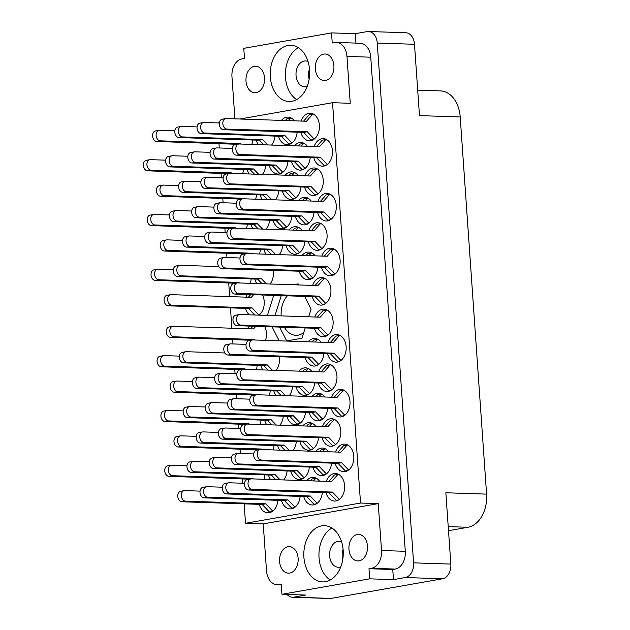 <?xml version="1.0" encoding="UTF-8"?>
<svg xmlns="http://www.w3.org/2000/svg" width="630" height="630" viewBox="0 0 630 630"><rect width="100%" height="100%" fill="white"/><g stroke="black" fill="none" stroke-linecap="round" stroke-linejoin="round"><path stroke-width="0.94" d="M291.895 101.304A28.137 19.727 -88.1 0 0 309.669 71.978A28.137 19.727 -88.1 0 0 290.879 45.258A28.137 19.727 -88.1 0 0 287.989 45.462A28.137 19.727 -88.1 0 0 270.215 74.789A28.137 19.727 -88.1 0 0 289.005 101.509A28.137 19.727 -88.1 0 0 291.895 101.304M325.489 581.71A28.137 19.727 -88.1 0 0 343.263 552.384A28.137 19.727 -88.1 0 0 324.474 525.664A28.137 19.727 -88.1 0 0 321.584 525.869A28.137 19.727 -88.1 0 0 303.81 555.195A28.137 19.727 -88.1 0 0 322.599 581.915A28.137 19.727 -88.1 0 0 325.489 581.71M359.139 560.85A13.277 9.3 -88.1 0 0 367.518 547.021A13.277 9.3 -88.1 0 0 358.659 534.421A13.277 9.3 -88.1 0 0 357.297 534.516A13.277 9.3 -88.1 0 0 348.91 548.344A13.277 9.3 -88.1 0 0 357.777 560.952A13.277 9.3 -88.1 0 0 359.139 560.85M289.776 573.072A13.277 9.3 -88.1 0 0 298.155 559.235A13.277 9.3 -88.1 0 0 289.296 546.635A13.277 9.3 -88.1 0 0 287.934 546.73A13.277 9.3 -88.1 0 0 279.547 560.558A13.277 9.3 -88.1 0 0 288.414 573.166A13.277 9.3 -88.1 0 0 289.776 573.072M323.702 54.109A13.277 9.3 91.9 0 1 325.064 54.007A13.277 9.3 91.9 0 1 333.932 66.615A13.277 9.3 91.9 0 1 325.545 80.443A13.277 9.3 91.9 0 1 324.182 80.538A13.277 9.3 91.9 0 1 315.315 67.938A13.277 9.3 91.9 0 1 323.702 54.109M308.038 61.543A12.954 9.08 -88.1 0 0 305.511 60.937A12.954 9.08 -88.1 0 0 304.18 61.031A12.954 9.08 -88.1 0 0 295.998 74.537A12.954 9.08 -88.1 0 0 304.652 86.838A12.954 9.08 -88.1 0 0 305.983 86.743A12.954 9.08 -88.1 0 0 307.212 86.404M254.339 66.323A13.277 9.3 91.9 0 1 255.701 66.221A13.277 9.3 91.9 0 1 264.568 78.829A13.277 9.3 91.9 0 1 256.182 92.657A13.277 9.3 91.9 0 1 254.819 92.76A13.277 9.3 91.9 0 1 245.952 80.152A13.277 9.3 91.9 0 1 254.339 66.323M300.754 132.3A13.805 9.678 -88.1 0 0 309.314 140.766A13.805 9.678 -88.1 0 0 310.732 140.663A13.805 9.678 -88.1 0 0 319.449 126.284A13.805 9.678 -88.1 0 0 310.236 113.172A13.805 9.678 -88.1 0 0 308.818 113.274A13.805 9.678 -88.1 0 0 301.132 121.054M313.787 157.728A13.805 9.678 -88.1 0 0 322.347 166.202A13.805 9.678 -88.1 0 0 323.765 166.099A13.805 9.678 -88.1 0 0 332.482 151.712A13.805 9.678 -88.1 0 0 323.269 138.608A13.805 9.678 -88.1 0 0 321.851 138.71A13.805 9.678 -88.1 0 0 314.165 146.491M304.589 187.078A13.805 9.678 -88.1 0 0 313.149 195.552A13.805 9.678 -88.1 0 0 314.567 195.45A13.805 9.678 -88.1 0 0 323.284 181.062A13.805 9.678 -88.1 0 0 314.063 167.958A13.805 9.678 -88.1 0 0 312.645 168.06A13.805 9.678 -88.1 0 0 304.959 175.841M308.416 241.865A13.805 9.678 -88.1 0 0 316.977 250.331A13.805 9.678 -88.1 0 0 318.394 250.236A13.805 9.678 -88.1 0 0 327.112 235.848A13.805 9.678 -88.1 0 0 317.898 222.744A13.805 9.678 -88.1 0 0 316.481 222.839A13.805 9.678 -88.1 0 0 308.794 230.619M312.252 296.651A13.805 9.678 -88.1 0 0 320.804 305.117A13.805 9.678 -88.1 0 0 322.229 305.014A13.805 9.678 -88.1 0 0 330.947 290.635A13.805 9.678 -88.1 0 0 321.725 277.523A13.805 9.678 -88.1 0 0 320.308 277.625A13.805 9.678 -88.1 0 0 312.622 285.406M278.523 136.214A13.805 9.678 -88.1 0 0 287.083 144.679A13.805 9.678 -88.1 0 0 288.501 144.585A13.805 9.678 -88.1 0 0 297.155 132.174M294.344 120.826A13.805 9.678 -88.1 0 0 288.005 117.085A13.805 9.678 -88.1 0 0 286.587 117.188A13.805 9.678 -88.1 0 0 281.429 120.401M282.358 191A13.805 9.678 -88.1 0 0 290.918 199.466A13.805 9.678 -88.1 0 0 292.336 199.363A13.805 9.678 -88.1 0 0 300.99 186.96M298.171 175.612A13.805 9.678 -88.1 0 0 291.832 171.872A13.805 9.678 -88.1 0 0 290.414 171.974A13.805 9.678 -88.1 0 0 285.264 175.179M286.185 245.779A13.805 9.678 -88.1 0 0 294.745 254.252A13.805 9.678 -88.1 0 0 296.163 254.15A13.805 9.678 -88.1 0 0 304.818 241.747M302.006 230.399A13.805 9.678 -88.1 0 0 295.667 226.658A13.805 9.678 -88.1 0 0 294.249 226.761A13.805 9.678 -88.1 0 0 289.091 229.966M271.601 145.073A13.805 9.678 -88.1 0 0 274.924 136.096M275.436 199.852A13.805 9.678 -88.1 0 0 278.759 190.874M279.263 254.638A13.805 9.678 -88.1 0 0 282.586 245.661M251.803 144.412A13.805 9.678 -88.1 0 0 252.693 140.01M255.63 199.19A13.805 9.678 -88.1 0 0 256.528 194.788M259.458 253.977A13.805 9.678 -88.1 0 0 260.355 249.575M253.614 294.69L251.291 297.329L171.053 294.651A5.308 3.748 80 0 0 170.502 294.69A5.308 3.748 80 0 0 167.674 300.187A5.308 3.748 80 0 0 171.785 305.188L252.024 307.865L259.048 315.15A13.805 9.678 -88.1 0 0 262.56 294.99M317.622 212.515A13.805 9.678 -88.1 0 0 326.175 220.988A13.805 9.678 -88.1 0 0 327.592 220.886A13.805 9.678 -88.1 0 0 336.318 206.498A13.805 9.678 -88.1 0 0 327.096 193.394A13.805 9.678 -88.1 0 0 325.678 193.489A13.805 9.678 -88.1 0 0 317.993 201.269M321.45 267.301A13.805 9.678 -88.1 0 0 330.01 275.767A13.805 9.678 -88.1 0 0 331.427 275.664A13.805 9.678 -88.1 0 0 340.145 261.285A13.805 9.678 -88.1 0 0 330.931 248.173A13.805 9.678 -88.1 0 0 329.514 248.275A13.805 9.678 -88.1 0 0 321.828 256.056M291.556 161.65A13.805 9.678 -88.1 0 0 300.116 170.116A13.805 9.678 -88.1 0 0 301.534 170.013A13.805 9.678 -88.1 0 0 310.188 157.61M307.369 146.262A13.805 9.678 -88.1 0 0 301.038 142.522A13.805 9.678 -88.1 0 0 299.62 142.624A13.805 9.678 -88.1 0 0 294.462 145.829M295.383 216.429A13.805 9.678 -88.1 0 0 303.943 224.902A13.805 9.678 -88.1 0 0 305.361 224.8A13.805 9.678 -88.1 0 0 314.016 212.397M311.204 201.049A13.805 9.678 -88.1 0 0 304.865 197.308A13.805 9.678 -88.1 0 0 303.447 197.411A13.805 9.678 -88.1 0 0 298.289 200.616M299.218 271.215A13.805 9.678 -88.1 0 0 307.779 279.681A13.805 9.678 -88.1 0 0 309.196 279.586A13.805 9.678 -88.1 0 0 317.851 267.175M315.031 255.827A13.805 9.678 -88.1 0 0 308.7 252.087A13.805 9.678 -88.1 0 0 307.282 252.189A13.805 9.678 -88.1 0 0 302.124 255.402M269.325 165.564A13.805 9.678 -88.1 0 0 277.885 174.03A13.805 9.678 -88.1 0 0 279.303 173.927A13.805 9.678 -88.1 0 0 287.957 161.524M273.152 220.343A13.805 9.678 -88.1 0 0 281.712 228.816A13.805 9.678 -88.1 0 0 283.13 228.714A13.805 9.678 -88.1 0 0 291.784 216.31M262.403 174.415A13.805 9.678 -88.1 0 0 265.726 165.446M266.23 229.202A13.805 9.678 -88.1 0 0 269.553 220.224M270.065 283.988A13.805 9.678 -88.1 0 0 273.215 270.349M256.3 369.716A13.805 9.678 -88.1 0 0 257.197 365.313M260.135 424.502A13.805 9.678 -88.1 0 0 261.025 420.1M263.962 479.28A13.805 9.678 -88.1 0 0 264.86 474.878M276.105 370.377A13.805 9.678 -88.1 0 0 279.255 356.738M279.933 425.155A13.805 9.678 -88.1 0 0 283.256 416.178M283.768 479.942A13.805 9.678 -88.1 0 0 287.091 470.964M286.855 416.304A13.805 9.678 -88.1 0 0 295.415 424.77A13.805 9.678 -88.1 0 0 296.832 424.667A13.805 9.678 -88.1 0 0 305.487 412.264M290.69 471.083A13.805 9.678 -88.1 0 0 299.25 479.556A13.805 9.678 -88.1 0 0 300.668 479.454A13.805 9.678 -88.1 0 0 309.322 467.05M305.259 357.604A13.805 9.678 -88.1 0 0 313.819 366.069A13.805 9.678 -88.1 0 0 315.236 365.975A13.805 9.678 -88.1 0 0 323.891 353.572M321.072 342.216A13.805 9.678 -88.1 0 0 314.74 338.475A13.805 9.678 -88.1 0 0 313.323 338.578A13.805 9.678 -88.1 0 0 308.164 341.791M309.086 412.39A13.805 9.678 -88.1 0 0 317.646 420.856A13.805 9.678 -88.1 0 0 319.064 420.753A13.805 9.678 -88.1 0 0 327.726 408.35M324.907 397.002A13.805 9.678 -88.1 0 0 318.567 393.262A13.805 9.678 -88.1 0 0 317.15 393.364A13.805 9.678 -88.1 0 0 311.992 396.569M312.921 467.169A13.805 9.678 -88.1 0 0 321.481 475.642A13.805 9.678 -88.1 0 0 322.899 475.54A13.805 9.678 -88.1 0 0 331.553 463.137M328.734 451.789A13.805 9.678 -88.1 0 0 322.402 448.048A13.805 9.678 -88.1 0 0 320.985 448.151A13.805 9.678 -88.1 0 0 315.827 451.356M327.49 353.69A13.805 9.678 -88.1 0 0 336.05 362.155A13.805 9.678 -88.1 0 0 337.467 362.053A13.805 9.678 -88.1 0 0 346.185 347.673A13.805 9.678 -88.1 0 0 336.971 334.561A13.805 9.678 -88.1 0 0 335.554 334.664A13.805 9.678 -88.1 0 0 327.868 342.444M331.325 408.468A13.805 9.678 -88.1 0 0 339.877 416.942A13.805 9.678 -88.1 0 0 341.295 416.84A13.805 9.678 -88.1 0 0 350.02 402.452A13.805 9.678 -88.1 0 0 340.798 389.348A13.805 9.678 -88.1 0 0 339.381 389.45A13.805 9.678 -88.1 0 0 331.695 397.231M265.506 340.365A13.805 9.678 -88.1 0 0 264.765 326.6M269.333 395.152A13.805 9.678 -88.1 0 0 270.231 390.75M273.168 449.93A13.805 9.678 -88.1 0 0 274.058 445.528M259.253 504.347A13.805 9.678 -88.1 0 0 267.813 512.82A13.805 9.678 -88.1 0 0 269.231 512.718A13.805 9.678 -88.1 0 0 277.893 500.315M289.139 395.813A13.805 9.678 -88.1 0 0 292.462 386.836M292.966 450.592A13.805 9.678 -88.1 0 0 296.289 441.614M281.492 500.433A13.805 9.678 -88.1 0 0 290.044 508.906A13.805 9.678 -88.1 0 0 291.462 508.804A13.805 9.678 -88.1 0 0 300.124 496.401M296.061 386.954A13.805 9.678 -88.1 0 0 304.621 395.419A13.805 9.678 -88.1 0 0 306.038 395.325A13.805 9.678 -88.1 0 0 314.693 382.914M311.874 371.566A13.805 9.678 -88.1 0 0 305.534 367.825A13.805 9.678 -88.1 0 0 304.117 367.928A13.805 9.678 -88.1 0 0 298.966 371.141M299.888 441.732A13.805 9.678 -88.1 0 0 308.448 450.206A13.805 9.678 -88.1 0 0 309.865 450.103A13.805 9.678 -88.1 0 0 318.52 437.7M315.709 426.352A13.805 9.678 -88.1 0 0 309.369 422.612A13.805 9.678 -88.1 0 0 307.952 422.714A13.805 9.678 -88.1 0 0 302.794 425.919M303.723 496.519A13.805 9.678 -88.1 0 0 312.275 504.992A13.805 9.678 -88.1 0 0 313.693 504.89A13.805 9.678 -88.1 0 0 322.355 492.487M319.536 481.131A13.805 9.678 -88.1 0 0 313.197 477.398A13.805 9.678 -88.1 0 0 311.779 477.493A13.805 9.678 -88.1 0 0 306.629 480.706M314.457 328.254A13.805 9.678 -88.1 0 0 323.017 336.727A13.805 9.678 -88.1 0 0 324.434 336.625A13.805 9.678 -88.1 0 0 333.152 322.237A13.805 9.678 -88.1 0 0 323.938 309.133A13.805 9.678 -88.1 0 0 322.521 309.228A13.805 9.678 -88.1 0 0 314.835 317.008M318.292 383.04A13.805 9.678 -88.1 0 0 326.852 391.506A13.805 9.678 -88.1 0 0 328.269 391.403A13.805 9.678 -88.1 0 0 336.987 377.023A13.805 9.678 -88.1 0 0 327.765 363.912A13.805 9.678 -88.1 0 0 326.348 364.014A13.805 9.678 -88.1 0 0 318.662 371.794M322.119 437.819A13.805 9.678 -88.1 0 0 330.679 446.292A13.805 9.678 -88.1 0 0 332.097 446.19A13.805 9.678 -88.1 0 0 340.814 431.802A13.805 9.678 -88.1 0 0 331.6 418.698A13.805 9.678 -88.1 0 0 330.183 418.8A13.805 9.678 -88.1 0 0 322.497 426.581M242.597 173.762A13.805 9.678 -88.1 0 0 243.495 169.36M246.432 228.54A13.805 9.678 -88.1 0 0 247.322 224.138M250.26 283.327A13.805 9.678 -88.1 0 0 251.157 278.925M335.152 463.255A13.805 9.678 -88.1 0 0 343.712 471.728A13.805 9.678 -88.1 0 0 345.13 471.626A13.805 9.678 -88.1 0 0 353.847 457.238A13.805 9.678 -88.1 0 0 344.634 444.134A13.805 9.678 -88.1 0 0 343.216 444.229A13.805 9.678 -88.1 0 0 335.53 452.009M325.954 492.605A13.805 9.678 -88.1 0 0 334.514 501.07A13.805 9.678 -88.1 0 0 335.932 500.976A13.805 9.678 -88.1 0 0 344.649 486.588A13.805 9.678 -88.1 0 0 335.428 473.476A13.805 9.678 -88.1 0 0 334.01 473.579A13.805 9.678 -88.1 0 0 326.324 481.359M284.382 327.253A22.089 15.482 -88.1 0 0 295.856 335.325A22.089 15.482 -88.1 0 0 298.124 335.16A22.089 15.482 -88.1 0 0 303.731 332.593M340.806 566.811A12.954 9.08 91.9 0 1 339.57 567.15A12.954 9.08 91.9 0 1 338.239 567.244A12.954 9.08 91.9 0 1 329.592 554.943A12.954 9.08 91.9 0 1 337.774 541.446A12.954 9.08 91.9 0 1 339.105 541.351A12.954 9.08 91.9 0 1 341.633 541.95M343.082 549.289A12.954 9.08 -88.1 0 0 342.744 559.59M287.382 295.816A22.089 15.482 -88.1 0 0 281.177 315.89M287.075 594.452A13.167 9.229 -88.1 0 0 292.517 597.256A13.167 9.229 -88.1 0 0 293.863 597.161L305.723 595.074L281.957 594.279L369.7 578.828L393.466 579.624L405.318 577.537A13.167 9.229 -88.1 0 0 413.595 562.85L377.252 43.045A13.167 9.229 -88.1 0 0 368.495 31.5A13.167 9.229 -88.1 0 0 367.148 31.594L355.288 33.681L331.522 32.894L243.779 48.345L244.487 58.456L241.967 58.905A15.931 11.167 -88.1 0 0 231.958 76.663L234.903 118.849M417.698 90.145L440.449 90.901A29.736 20.837 91.9 0 1 460.207 116.967L486.58 494.125L445.851 492.77L450.844 564.094A13.167 9.229 91.9 0 1 442.567 578.773L331.112 598.405A13.167 9.229 91.9 0 1 329.758 598.5L292.517 597.256M368.495 31.5L405.744 32.744A13.167 9.229 91.9 0 1 414.493 44.281L419.478 115.605L460.207 116.967M486.58 494.125A29.736 20.837 91.9 0 1 467.893 527.278L448.505 530.696M239.896 119.015L332.538 102.698L360.525 503.039L378.244 503.63L263.23 523.884L266.506 570.764A15.931 11.167 -88.1 0 0 277.09 584.727A15.931 11.167 -88.1 0 0 278.728 584.609L281.248 584.167L281.957 594.279M393.466 579.624L392.758 569.512L368.991 568.717L369.7 578.828M378.244 503.63L381.52 550.51L405.287 551.305A15.931 11.167 91.9 0 1 395.278 569.063L392.758 569.512M368.991 568.717L371.511 568.276A15.931 11.167 -88.1 0 0 381.52 550.51M272.05 326.844L279.224 340.822M273.704 295.36L267.404 315.433M298.714 284.941L298.163 283.87L293.147 284.752M308.684 316.803L311.102 309.109L304.581 296.391M285.981 341.05L301.967 338.231L305.196 327.947M256.292 140.128A13.805 9.678 -88.1 0 0 258.347 144.632M260.127 194.914A13.805 9.678 -88.1 0 0 262.182 199.411M263.954 249.693A13.805 9.678 -88.1 0 0 266.01 254.197M234.061 144.042A13.805 9.678 -88.1 0 0 234.344 144.955M237.896 198.828A13.805 9.678 -88.1 0 0 238.171 199.734M241.723 253.607A13.805 9.678 -88.1 0 0 241.999 254.52M247.141 294.478A13.805 9.678 -88.1 0 0 245.928 297.147M245.55 308.393A13.805 9.678 -88.1 0 0 249.307 314.827M247.094 169.478A13.805 9.678 -88.1 0 0 249.149 173.974M250.921 224.264A13.805 9.678 -88.1 0 0 252.984 228.761M254.756 279.043A13.805 9.678 -88.1 0 0 256.812 283.547M238.565 369.345A13.805 9.678 -88.1 0 0 238.841 370.259M242.393 424.132A13.805 9.678 -88.1 0 0 242.676 425.045M246.228 478.918A13.805 9.678 -88.1 0 0 246.503 479.824M260.796 365.432A13.805 9.678 -88.1 0 0 262.852 369.936M264.624 420.218A13.805 9.678 -88.1 0 0 266.687 424.715M268.459 475.004A13.805 9.678 -88.1 0 0 270.514 479.501M249.354 326.08A13.805 9.678 -88.1 0 0 248.141 328.758M247.763 340.003A13.805 9.678 -88.1 0 0 248.047 340.909M251.598 394.782A13.805 9.678 -88.1 0 0 251.874 395.695M255.426 449.568A13.805 9.678 -88.1 0 0 255.701 450.474M273.829 390.868A13.805 9.678 -88.1 0 0 275.885 395.364M277.657 445.654A13.805 9.678 -88.1 0 0 279.712 450.151M224.863 173.392A13.805 9.678 -88.1 0 0 225.138 174.305M228.69 228.178A13.805 9.678 -88.1 0 0 228.973 229.084M232.525 282.957A13.805 9.678 -88.1 0 0 232.801 283.87M217.665 122.929L219.366 122.629M360.525 503.039L245.519 523.294L244.157 503.85M242.715 483.234L242.408 478.792M240.636 453.505L240.329 449.064M238.88 428.447L238.573 424.006M236.809 398.719L236.494 394.278M235.053 373.661L234.746 369.219M232.974 343.941L232.667 339.499M231.871 328.214L230.454 307.889M229.666 296.612L228.698 282.831M226.934 257.552L226.627 253.11M225.178 232.494L224.871 228.052M223.107 202.766L222.792 198.324M221.35 177.707L221.043 173.266M219.272 147.979L218.964 143.538M263.23 523.884L245.519 523.294M405.287 551.305L370.739 57.196L346.965 56.409A15.931 11.167 -88.1 0 0 336.381 42.446A15.931 11.167 -88.1 0 0 334.75 42.564L332.231 43.005L331.522 32.894M332.538 102.698L350.248 103.288L346.965 56.409M355.95 43.1L355.288 33.681M336.381 42.446L360.155 43.242A15.931 11.167 91.9 0 1 370.739 57.196M308.779 77.419L309.393 77.435M309.149 79.183A12.954 9.08 91.9 0 1 309.495 68.875M342.373 557.826L342.988 557.841M281.271 295.612L274.971 315.685M279.625 327.096L286.713 340.917M331.971 528.074A28.137 19.727 -88.1 0 0 318.961 553.636A28.137 19.727 -88.1 0 0 330.238 580.01M298.376 47.667A28.137 19.727 -88.1 0 0 285.366 73.23A28.137 19.727 -88.1 0 0 296.643 99.603M174.849 130.812L159.555 130.308A5.308 3.748 80 0 0 159.004 130.339A5.308 3.748 80 0 0 156.177 135.836A5.308 3.748 80 0 0 160.296 140.837L240.534 143.514L241.054 144.049M159.004 130.339L155.452 130.969A5.308 3.748 80 0 0 152.625 136.458A5.308 3.748 80 0 0 156.736 141.466L237.14 144.309M240.534 143.514L236.975 144.144M338.696 474.414L337.987 474.39L331.687 481.541L251.449 478.863A5.308 3.748 80 0 0 250.898 478.902A5.308 3.748 80 0 0 248.07 484.391A5.308 3.748 80 0 0 252.189 489.4L332.427 492.077L339.444 499.354M250.898 478.902L247.338 479.532A5.308 3.748 80 0 0 244.511 485.021A5.308 3.748 80 0 0 248.63 490.03L328.868 492.699L336.192 500.307L337.83 500.354M337.987 474.39L334.428 475.02L328.766 481.446M332.427 492.077L328.868 492.699M338.743 499.858L336.192 500.307M347.902 445.063L347.185 445.04L340.885 452.19L260.647 449.513A5.308 3.748 80 0 0 260.095 449.552A5.308 3.748 80 0 0 257.268 455.049A5.308 3.748 80 0 0 261.387 460.05L341.625 462.727L348.642 470.012M260.095 449.552L256.536 450.182A5.308 3.748 80 0 0 253.717 455.671A5.308 3.748 80 0 0 257.827 460.68L338.066 463.349L345.398 470.956L347.036 471.012M347.185 445.04L343.626 445.67L337.971 452.096M341.625 462.727L338.066 463.349M347.941 470.508L345.398 470.956M173.313 269.727L158.02 269.223A5.308 3.748 80 0 0 157.469 269.262A5.308 3.748 80 0 0 154.641 274.751A5.308 3.748 80 0 0 158.76 279.759L238.998 282.429L239.51 282.964M157.469 269.262L153.909 269.884A5.308 3.748 80 0 0 151.082 275.381A5.308 3.748 80 0 0 155.201 280.382L235.604 283.224M238.998 282.429L235.439 283.059M169.478 214.948L154.192 214.436A5.308 3.748 80 0 0 153.633 214.476A5.308 3.748 80 0 0 150.806 219.964A5.308 3.748 80 0 0 154.925 224.973L235.163 227.65L235.683 228.186M153.633 214.476L150.082 215.106A5.308 3.748 80 0 0 147.255 220.595A5.308 3.748 80 0 0 151.365 225.595L231.769 228.446M235.163 227.65L231.604 228.273M165.651 160.162L150.357 159.65A5.308 3.748 80 0 0 149.806 159.689A5.308 3.748 80 0 0 146.979 165.186A5.308 3.748 80 0 0 151.098 170.187L231.336 172.864L231.848 173.4M149.806 159.689L146.247 160.319A5.308 3.748 80 0 0 143.419 165.808A5.308 3.748 80 0 0 147.538 170.817L227.942 173.66M231.336 172.864L227.776 173.486M334.869 419.635L334.152 419.612L327.86 426.754L247.621 424.084A5.308 3.748 80 0 0 247.062 424.124A5.308 3.748 80 0 0 244.235 429.613A5.308 3.748 80 0 0 248.354 434.613L328.592 437.291L335.617 444.575M247.062 424.124L243.511 424.746A5.308 3.748 80 0 0 240.684 430.235A5.308 3.748 80 0 0 244.794 435.243L325.033 437.921L332.364 445.52L334.002 445.575M334.152 419.612L330.592 420.234L324.938 426.66M328.592 437.291L325.033 437.921M334.908 445.071L332.364 445.52M331.034 364.849L330.325 364.825L324.025 371.976L243.786 369.298A5.308 3.748 80 0 0 243.235 369.337A5.308 3.748 80 0 0 240.408 374.826A5.308 3.748 80 0 0 244.527 379.835L324.765 382.505L331.782 389.789M243.235 369.337L239.676 369.96A5.308 3.748 80 0 0 236.848 375.456A5.308 3.748 80 0 0 240.967 380.457L321.205 383.135L328.537 390.734L330.175 390.789M330.325 364.825L326.765 365.455L321.103 371.873M324.765 382.505L321.205 383.135M331.081 390.285L328.537 390.734M327.206 310.062L326.49 310.039L320.197 317.189L239.959 314.512A5.308 3.748 80 0 0 239.4 314.551A5.308 3.748 80 0 0 236.581 320.048A5.308 3.748 80 0 0 240.691 325.048L320.93 327.726L327.954 335.01M239.4 314.551L235.848 315.181A5.308 3.748 80 0 0 233.021 320.67A5.308 3.748 80 0 0 237.14 325.678L317.378 328.348L324.702 335.955L326.34 336.01M326.49 310.039L322.938 310.669L317.276 317.095M320.93 327.726L317.378 328.348M327.246 335.507L324.702 335.955M316.465 478.327L315.756 478.304L313.441 480.934M244.511 483.289L229.218 482.777A5.308 3.748 80 0 0 228.666 482.816A5.308 3.748 80 0 0 225.839 488.313A5.308 3.748 80 0 0 229.95 493.314L310.188 495.991L317.213 503.276M228.666 482.816L225.107 483.446A5.308 3.748 80 0 0 222.28 488.935A5.308 3.748 80 0 0 226.398 493.944L306.637 496.613L313.961 504.22L315.599 504.276M315.756 478.304L312.197 478.934L310.519 480.832M310.188 495.991L306.637 496.613M316.504 503.772L313.961 504.22M312.637 423.549L311.921 423.525L309.613 426.148M240.676 428.51L225.382 427.998A5.308 3.748 80 0 0 224.831 428.038A5.308 3.748 80 0 0 222.004 433.527A5.308 3.748 80 0 0 226.123 438.535L306.361 441.205L313.386 448.489M224.831 428.038L221.28 428.66A5.308 3.748 80 0 0 218.452 434.157A5.308 3.748 80 0 0 222.563 439.157L302.802 441.835L310.133 449.434L311.771 449.489M311.921 423.525L308.361 424.147L306.692 426.053M306.361 441.205L302.802 441.835M312.677 448.985L310.133 449.434M308.802 368.763L308.094 368.739L305.778 371.361M236.848 373.724L221.555 373.212A5.308 3.748 80 0 0 221.004 373.251A5.308 3.748 80 0 0 218.177 378.74A5.308 3.748 80 0 0 222.295 383.749L302.534 386.426L309.55 393.703M221.004 373.251L217.445 373.881A5.308 3.748 80 0 0 214.617 379.37A5.308 3.748 80 0 0 218.736 384.379L298.974 387.048L306.298 394.648L307.936 394.703M308.094 368.739L304.534 369.369L302.857 371.267M302.534 386.426L298.974 387.048M308.85 394.207L306.298 394.648M222.272 487.203L206.986 486.699A5.308 3.748 80 0 0 206.435 486.738A5.308 3.748 80 0 0 203.608 492.227A5.308 3.748 80 0 0 207.719 497.227L287.957 499.905L294.982 507.189M206.435 486.738L202.876 487.36A5.308 3.748 80 0 0 200.049 492.849A5.308 3.748 80 0 0 204.167 497.858L284.406 500.535L291.729 508.134L293.367 508.19M287.957 499.905L284.406 500.535M294.273 507.685L291.729 508.134M218.445 432.424L203.151 431.912A5.308 3.748 80 0 0 202.6 431.952A5.308 3.748 80 0 0 199.773 437.44A5.308 3.748 80 0 0 203.892 442.449L284.13 445.119L289.288 450.474M202.6 431.952L199.048 432.574A5.308 3.748 80 0 0 196.221 438.07A5.308 3.748 80 0 0 200.332 443.071L280.57 445.749L284.988 450.324M284.13 445.119L280.57 445.749M214.617 377.638L199.324 377.126A5.308 3.748 80 0 0 198.773 377.165A5.308 3.748 80 0 0 195.946 382.662A5.308 3.748 80 0 0 200.064 387.663L280.303 390.34L285.453 395.687M198.773 377.165L195.213 377.795A5.308 3.748 80 0 0 192.386 383.284A5.308 3.748 80 0 0 196.505 388.293L276.743 390.962L281.153 395.545M280.303 390.34L276.743 390.962M200.041 491.116L184.755 490.613A5.308 3.748 80 0 0 184.204 490.652A5.308 3.748 80 0 0 181.377 496.141A5.308 3.748 80 0 0 185.488 501.149L265.726 503.819L272.751 511.103M184.204 490.652L180.645 491.274A5.308 3.748 80 0 0 177.817 496.771A5.308 3.748 80 0 0 181.936 501.771L262.175 504.449L269.498 512.048L271.136 512.103M265.726 503.819L262.175 504.449M272.042 511.599L269.498 512.048M196.213 436.338L180.92 435.826A5.308 3.748 80 0 0 180.369 435.865A5.308 3.748 80 0 0 177.542 441.354A5.308 3.748 80 0 0 181.661 446.363L261.899 449.04L262.419 449.576M180.369 435.865L176.81 436.495A5.308 3.748 80 0 0 173.99 441.984A5.308 3.748 80 0 0 178.101 446.985L258.505 449.836M261.899 449.04L258.339 449.662M192.378 381.552L177.093 381.048A5.308 3.748 80 0 0 176.542 381.079A5.308 3.748 80 0 0 173.715 386.576A5.308 3.748 80 0 0 177.825 391.577L258.064 394.254L258.584 394.789M176.542 381.079L172.982 381.709A5.308 3.748 80 0 0 170.155 387.198A5.308 3.748 80 0 0 174.274 392.207L254.677 395.049M258.064 394.254L254.512 394.884M255.819 326.301L253.496 328.939L173.258 326.261A5.308 3.748 80 0 0 172.707 326.301A5.308 3.748 80 0 0 169.88 331.789A5.308 3.748 80 0 0 173.998 336.798L254.236 339.468L254.756 340.011M172.707 326.301L169.155 326.923A5.308 3.748 80 0 0 166.328 332.419A5.308 3.748 80 0 0 170.439 337.42L250.842 340.271M252.906 326.198L250.582 328.836M254.236 339.468L250.677 340.098M344.067 390.285L343.35 390.261L337.058 397.404L256.82 394.734A5.308 3.748 80 0 0 256.268 394.774A5.308 3.748 80 0 0 253.441 400.263A5.308 3.748 80 0 0 257.552 405.271L337.79 407.941L344.815 415.225M256.268 394.774L252.709 395.396A5.308 3.748 80 0 0 249.882 400.893A5.308 3.748 80 0 0 254 405.893L334.239 408.571L341.562 416.17L343.2 416.225M343.35 390.261L339.798 390.884L334.136 397.309M337.79 407.941L334.239 408.571M344.106 415.721L341.562 416.17M340.239 335.499L339.523 335.475L333.223 342.625L252.984 339.948A5.308 3.748 80 0 0 252.433 339.987A5.308 3.748 80 0 0 249.606 345.476A5.308 3.748 80 0 0 253.725 350.485L333.963 353.162L340.98 360.439M252.433 339.987L248.882 340.617A5.308 3.748 80 0 0 246.054 346.106A5.308 3.748 80 0 0 250.165 351.107L330.404 353.784L337.735 361.384L339.373 361.439M339.523 335.475L335.963 336.105L330.309 342.523M333.963 353.162L330.404 353.784M340.279 360.943L337.735 361.384M325.671 448.985L324.954 448.962L322.639 451.584M253.709 453.939L238.416 453.435A5.308 3.748 80 0 0 237.864 453.466A5.308 3.748 80 0 0 235.037 458.963A5.308 3.748 80 0 0 239.156 463.963L319.394 466.641L326.411 473.925M237.864 453.466L234.305 454.096A5.308 3.748 80 0 0 231.478 459.585A5.308 3.748 80 0 0 235.596 464.594L315.835 467.271L323.166 474.87L324.804 474.925M324.954 448.962L321.394 449.584L319.725 451.482M319.394 466.641L315.835 467.271M325.71 474.422L323.166 474.87M321.836 394.199L321.119 394.175L318.811 396.798M249.874 399.16L234.588 398.648A5.308 3.748 80 0 0 234.037 398.688A5.308 3.748 80 0 0 231.21 404.176A5.308 3.748 80 0 0 235.321 409.185L315.559 411.855L322.584 419.139M234.037 398.688L230.478 399.31A5.308 3.748 80 0 0 227.65 404.806A5.308 3.748 80 0 0 231.769 409.807L312.007 412.485L319.331 420.084L320.969 420.139M321.119 394.175L317.567 394.797L315.89 396.703M315.559 411.855L312.007 412.485M321.875 419.635L319.331 420.084M318.008 339.412L317.292 339.389L314.976 342.019M246.046 344.374L230.753 343.862A5.308 3.748 80 0 0 230.202 343.901A5.308 3.748 80 0 0 227.375 349.398A5.308 3.748 80 0 0 231.493 354.399L311.732 357.076L318.748 364.353M230.202 343.901L226.643 344.531A5.308 3.748 80 0 0 223.823 350.02A5.308 3.748 80 0 0 227.934 355.029L308.172 357.698L315.504 365.305L317.142 365.361M317.292 339.389L313.732 340.019L312.063 341.917M311.732 357.076L308.172 357.698M318.048 364.857L315.504 365.305M231.478 457.852L216.184 457.349A5.308 3.748 80 0 0 215.633 457.388A5.308 3.748 80 0 0 212.806 462.877A5.308 3.748 80 0 0 216.925 467.885L297.163 470.555L304.18 477.839M215.633 457.388L212.074 458.01A5.308 3.748 80 0 0 209.247 463.499A5.308 3.748 80 0 0 213.365 468.507L293.604 471.185L300.935 478.784L302.573 478.839M297.163 470.555L293.604 471.185M303.479 478.335L300.935 478.784M227.643 403.074L212.357 402.562A5.308 3.748 80 0 0 211.806 402.601A5.308 3.748 80 0 0 208.979 408.09A5.308 3.748 80 0 0 213.09 413.099L293.328 415.776L300.352 423.053M211.806 402.601L208.246 403.231A5.308 3.748 80 0 0 205.419 408.72A5.308 3.748 80 0 0 209.538 413.721L289.776 416.398L297.1 423.998L298.738 424.053M293.328 415.776L289.776 416.398M299.644 423.549L297.1 423.998M209.247 461.774L193.953 461.262A5.308 3.748 80 0 0 193.402 461.302A5.308 3.748 80 0 0 190.575 466.791A5.308 3.748 80 0 0 194.694 471.799L274.932 474.469L280.082 479.816M193.402 461.302L189.843 461.924A5.308 3.748 80 0 0 187.015 467.421A5.308 3.748 80 0 0 191.134 472.421L271.373 475.099L275.782 479.674M274.932 474.469L271.373 475.099M205.411 406.988L190.126 406.476A5.308 3.748 80 0 0 189.567 406.515A5.308 3.748 80 0 0 186.748 412.004A5.308 3.748 80 0 0 190.858 417.013L271.097 419.69L276.255 425.037M189.567 406.515L186.015 407.145A5.308 3.748 80 0 0 183.188 412.634A5.308 3.748 80 0 0 187.307 417.643L267.545 420.312L271.955 424.896M271.097 419.69L267.545 420.312M224.863 352.981L186.291 351.697A5.308 3.748 80 0 0 185.74 351.737A5.308 3.748 80 0 0 182.913 357.226A5.308 3.748 80 0 0 187.031 362.226L267.27 364.904L272.42 370.251M185.74 351.737L182.18 352.359A5.308 3.748 80 0 0 179.353 357.848A5.308 3.748 80 0 0 183.472 362.856L263.71 365.534L268.128 370.109M267.27 364.904L263.71 365.534M187.015 465.688L171.722 465.176A5.308 3.748 80 0 0 171.171 465.216A5.308 3.748 80 0 0 168.344 470.704A5.308 3.748 80 0 0 172.463 475.713L252.701 478.383L253.213 478.926M171.171 465.216L167.612 465.838A5.308 3.748 80 0 0 164.784 471.334A5.308 3.748 80 0 0 168.903 476.335L249.307 479.186M252.701 478.383L249.141 479.013M183.18 410.902L167.895 410.39A5.308 3.748 80 0 0 167.336 410.429A5.308 3.748 80 0 0 164.517 415.926A5.308 3.748 80 0 0 168.627 420.927L248.866 423.604L249.386 424.14M167.336 410.429L163.784 411.059A5.308 3.748 80 0 0 160.957 416.548A5.308 3.748 80 0 0 165.068 421.557L245.472 424.399M248.866 423.604L245.306 424.226M179.353 356.123L164.06 355.611A5.308 3.748 80 0 0 163.509 355.651A5.308 3.748 80 0 0 160.681 361.14A5.308 3.748 80 0 0 164.8 366.148L245.038 368.818L245.55 369.353M163.509 355.651L159.949 356.273A5.308 3.748 80 0 0 157.122 361.77A5.308 3.748 80 0 0 161.241 366.77L241.644 369.621M245.038 368.818L241.479 369.448M218.823 266.592L180.251 265.309A5.308 3.748 80 0 0 179.7 265.34A5.308 3.748 80 0 0 176.873 270.837A5.308 3.748 80 0 0 180.991 275.838L261.23 278.515L266.38 283.862M179.7 265.34L176.14 265.97A5.308 3.748 80 0 0 173.313 271.459A5.308 3.748 80 0 0 177.432 276.468L257.67 279.145L262.08 283.72M261.23 278.515L257.67 279.145M191.709 211.034L176.424 210.522A5.308 3.748 80 0 0 175.864 210.562A5.308 3.748 80 0 0 173.045 216.051A5.308 3.748 80 0 0 177.156 221.059L257.394 223.729L262.552 229.084M175.864 210.562L172.313 211.184A5.308 3.748 80 0 0 169.486 216.681A5.308 3.748 80 0 0 173.604 221.681L253.843 224.359L258.253 228.934M257.394 223.729L253.843 224.359M187.882 156.248L172.588 155.736A5.308 3.748 80 0 0 172.037 155.775A5.308 3.748 80 0 0 169.21 161.272A5.308 3.748 80 0 0 173.329 166.273L253.567 168.95L258.717 174.297M172.037 155.775L168.478 156.405A5.308 3.748 80 0 0 165.651 161.894A5.308 3.748 80 0 0 169.769 166.903L250.008 169.572L254.425 174.156M253.567 168.95L250.008 169.572M213.94 207.112L198.655 206.608A5.308 3.748 80 0 0 198.103 206.648A5.308 3.748 80 0 0 195.276 212.137A5.308 3.748 80 0 0 199.387 217.145L279.625 219.815L286.65 227.099M198.103 206.648L194.544 207.27A5.308 3.748 80 0 0 191.717 212.767A5.308 3.748 80 0 0 195.835 217.767L276.074 220.445L283.398 228.044L285.036 228.099M279.625 219.815L276.074 220.445M285.941 227.595L283.398 228.044M210.113 152.334L194.82 151.822A5.308 3.748 80 0 0 194.268 151.862A5.308 3.748 80 0 0 191.441 157.35A5.308 3.748 80 0 0 195.56 162.359L275.798 165.036L282.815 172.313M194.268 151.862L190.709 152.491A5.308 3.748 80 0 0 187.882 157.98A5.308 3.748 80 0 0 192 162.981L272.239 165.659L279.57 173.258L281.208 173.313M275.798 165.036L272.239 165.659M282.114 172.817L279.57 173.258M311.96 253.024L311.252 253L308.936 255.623M240.006 257.985L224.713 257.473A5.308 3.748 80 0 0 224.162 257.512A5.308 3.748 80 0 0 221.335 263.001A5.308 3.748 80 0 0 225.453 268.01L305.692 270.687L312.708 277.964M224.162 257.512L220.602 258.142A5.308 3.748 80 0 0 217.775 263.631A5.308 3.748 80 0 0 221.894 268.64L302.132 271.309L309.464 278.917L311.102 278.964M311.252 253L307.692 253.63L306.023 255.528M305.692 270.687L302.132 271.309M312.007 278.468L309.464 278.917M308.133 198.245L307.416 198.222L305.109 200.844M236.171 203.199L220.886 202.695A5.308 3.748 80 0 0 220.335 202.734A5.308 3.748 80 0 0 217.507 208.223A5.308 3.748 80 0 0 221.618 213.223L301.857 215.901L308.881 223.185M220.335 202.734L216.775 203.356A5.308 3.748 80 0 0 213.948 208.845A5.308 3.748 80 0 0 218.067 213.853L298.305 216.531L305.629 224.13L307.267 224.185M307.416 198.222L303.865 198.844L302.187 200.742M301.857 215.901L298.305 216.531M308.172 223.681L305.629 224.13M304.306 143.459L303.589 143.435L301.274 146.058M232.344 148.42L217.051 147.908A5.308 3.748 80 0 0 216.5 147.948A5.308 3.748 80 0 0 213.672 153.436A5.308 3.748 80 0 0 217.791 158.445L298.029 161.115L305.046 168.399M216.5 147.948L212.94 148.57A5.308 3.748 80 0 0 210.121 154.066A5.308 3.748 80 0 0 214.232 159.067L294.47 161.745L301.801 169.344L303.44 169.399M303.589 143.435L300.03 144.065L298.36 145.963M298.029 161.115L294.47 161.745M304.345 168.895L301.801 169.344M334.199 249.11L333.483 249.086L327.183 256.237L246.944 253.559A5.308 3.748 80 0 0 246.393 253.599A5.308 3.748 80 0 0 243.566 259.087A5.308 3.748 80 0 0 247.684 264.096L327.923 266.766L334.94 274.05M246.393 253.599L242.834 254.229A5.308 3.748 80 0 0 240.014 259.718A5.308 3.748 80 0 0 244.125 264.718L324.363 267.396L331.695 274.995L333.333 275.05M333.483 249.086L329.923 249.716L324.269 256.134M327.923 266.766L324.363 267.396M334.239 274.546L331.695 274.995M330.364 194.323L329.648 194.3L323.355 201.45L243.117 198.773A5.308 3.748 80 0 0 242.566 198.812A5.308 3.748 80 0 0 239.739 204.309A5.308 3.748 80 0 0 243.849 209.31L324.088 211.987L331.112 219.272M242.566 198.812L239.006 199.442A5.308 3.748 80 0 0 236.179 204.931A5.308 3.748 80 0 0 240.298 209.94L320.536 212.609L327.86 220.216L329.498 220.272M329.648 194.3L326.096 194.93L320.434 201.356M324.088 211.987L320.536 212.609M330.404 219.768L327.86 220.216M170.502 294.69L166.942 295.32A5.308 3.748 80 0 0 164.115 300.809A5.308 3.748 80 0 0 168.234 305.818L248.472 308.487L254.748 315.008M250.693 294.596L248.37 297.234M252.024 307.865L248.472 308.487M182.511 240.384L167.218 239.873A5.308 3.748 80 0 0 166.666 239.912A5.308 3.748 80 0 0 163.839 245.401A5.308 3.748 80 0 0 167.958 250.409L248.196 253.079L248.716 253.622M166.666 239.912L163.107 240.534A5.308 3.748 80 0 0 160.288 246.031A5.308 3.748 80 0 0 164.398 251.031L244.802 253.882M248.196 253.079L244.637 253.709M178.676 185.598L163.39 185.086A5.308 3.748 80 0 0 162.839 185.126A5.308 3.748 80 0 0 160.012 190.614A5.308 3.748 80 0 0 164.123 195.623L244.361 198.3L244.881 198.836M162.839 185.126L159.28 185.755A5.308 3.748 80 0 0 156.453 191.244A5.308 3.748 80 0 0 160.571 196.253L240.975 199.096M244.361 198.3L240.81 198.922M204.742 236.463L189.449 235.959A5.308 3.748 80 0 0 188.898 235.998A5.308 3.748 80 0 0 186.071 241.487A5.308 3.748 80 0 0 190.189 246.487L270.427 249.165L275.586 254.512M188.898 235.998L185.346 236.62A5.308 3.748 80 0 0 182.519 242.109A5.308 3.748 80 0 0 186.63 247.118L266.868 249.795L271.286 254.37M270.427 249.165L266.868 249.795M200.915 181.684L185.622 181.172A5.308 3.748 80 0 0 185.07 181.212A5.308 3.748 80 0 0 182.243 186.701A5.308 3.748 80 0 0 186.362 191.709L266.6 194.379L271.75 199.734M185.07 181.212L181.511 181.834A5.308 3.748 80 0 0 178.684 187.331A5.308 3.748 80 0 0 182.802 192.331L263.041 195.009L267.451 199.584M266.6 194.379L263.041 195.009M197.08 126.898L181.786 126.386A5.308 3.748 80 0 0 181.235 126.425A5.308 3.748 80 0 0 178.408 131.922A5.308 3.748 80 0 0 182.527 136.923L262.765 139.6L267.923 144.947M181.235 126.425L177.684 127.055A5.308 3.748 80 0 0 174.856 132.544A5.308 3.748 80 0 0 178.967 137.553L259.206 140.222L263.623 144.805M262.765 139.6L259.206 140.222M298.935 227.595L298.218 227.564L295.911 230.194M226.973 232.549L211.68 232.037A5.308 3.748 80 0 0 211.129 232.076A5.308 3.748 80 0 0 208.302 237.573A5.308 3.748 80 0 0 212.42 242.574L292.659 245.251L299.683 252.535M211.129 232.076L207.577 232.706A5.308 3.748 80 0 0 204.75 238.195A5.308 3.748 80 0 0 208.861 243.204L289.099 245.873L296.431 253.48L298.069 253.536M298.218 227.564L294.659 228.194L292.989 230.092M292.659 245.251L289.099 245.873M298.974 253.032L296.431 253.48M295.1 172.809L294.391 172.785L292.076 175.408M223.146 177.77L207.853 177.258A5.308 3.748 80 0 0 207.302 177.298A5.308 3.748 80 0 0 204.474 182.787A5.308 3.748 80 0 0 208.593 187.795L288.831 190.465L295.848 197.749M207.302 177.298L203.742 177.92A5.308 3.748 80 0 0 200.915 183.417A5.308 3.748 80 0 0 205.034 188.417L285.272 191.095L292.596 198.694L294.234 198.749M294.391 172.785L290.832 173.407L289.154 175.313M288.831 190.465L285.272 191.095M295.147 198.245L292.596 198.694M291.273 118.023L290.556 117.999L288.249 120.621M219.311 122.984L204.025 122.472A5.308 3.748 80 0 0 203.466 122.511A5.308 3.748 80 0 0 200.639 128A5.308 3.748 80 0 0 204.758 133.009L284.996 135.686L292.021 142.963M203.466 122.511L199.915 123.141A5.308 3.748 80 0 0 197.088 128.63A5.308 3.748 80 0 0 201.198 133.639L281.437 136.308L288.768 143.916L290.406 143.963M290.556 117.999L286.996 118.629L285.327 120.527M284.996 135.686L281.437 136.308M291.312 143.467L288.768 143.916M324.993 278.46L324.285 278.436L317.985 285.587L237.746 282.909A5.308 3.748 80 0 0 237.195 282.949A5.308 3.748 80 0 0 234.368 288.438A5.308 3.748 80 0 0 238.486 293.446L318.725 296.116L325.741 303.4M237.195 282.949L233.636 283.571A5.308 3.748 80 0 0 230.808 289.068A5.308 3.748 80 0 0 234.927 294.068L315.165 296.746L322.489 304.345L324.127 304.4M324.285 278.436L320.725 279.058L315.063 285.484M318.725 296.116L315.165 296.746M325.041 303.896L322.489 304.345M321.166 223.674L320.45 223.65L314.157 230.8L233.919 228.123A5.308 3.748 80 0 0 233.36 228.162A5.308 3.748 80 0 0 230.533 233.659A5.308 3.748 80 0 0 234.651 238.66L314.89 241.337L321.914 248.622M233.36 228.162L229.808 228.792A5.308 3.748 80 0 0 226.981 234.281A5.308 3.748 80 0 0 231.092 239.29L311.33 241.959L318.662 249.567L320.3 249.622M320.45 223.65L316.89 224.28L311.236 230.706M314.89 241.337L311.33 241.959M321.205 249.118L318.662 249.567M317.331 168.895L316.622 168.871L310.322 176.014L230.084 173.345A5.308 3.748 80 0 0 229.533 173.384A5.308 3.748 80 0 0 226.706 178.873A5.308 3.748 80 0 0 230.824 183.881L311.062 186.551L318.079 193.835M229.533 173.384L225.973 174.006A5.308 3.748 80 0 0 223.146 179.495A5.308 3.748 80 0 0 227.265 184.503L307.503 187.181L314.835 194.78L316.473 194.835M316.622 168.871L313.063 169.494L307.401 175.92M311.062 186.551L307.503 187.181M317.378 194.331L314.835 194.78M326.537 139.545L325.82 139.521L319.52 146.664L239.282 143.994A5.308 3.748 80 0 0 238.731 144.034A5.308 3.748 80 0 0 235.904 149.523A5.308 3.748 80 0 0 240.022 154.531L320.26 157.201L327.277 164.485M238.731 144.034L235.179 144.656A5.308 3.748 80 0 0 232.352 150.153A5.308 3.748 80 0 0 236.463 155.153L316.701 157.831L324.033 165.43L325.671 165.485M325.82 139.521L322.261 140.143L316.606 146.57M320.26 157.201L316.701 157.831M326.576 164.981L324.033 165.43M313.504 114.109L312.787 114.085L306.495 121.236L226.257 118.558A5.308 3.748 80 0 0 225.698 118.597A5.308 3.748 80 0 0 222.878 124.086A5.308 3.748 80 0 0 226.989 129.095L307.227 131.772L314.252 139.049M225.698 118.597L222.146 119.228A5.308 3.748 80 0 0 219.319 124.716A5.308 3.748 80 0 0 223.43 129.717L303.668 132.394L311 139.994L312.637 140.049M312.787 114.085L309.236 114.715L303.573 121.133M307.227 131.772L303.668 132.394M313.543 139.545L311 139.994M293.863 597.161L331.112 598.405M442.567 578.773L405.318 577.537M413.595 562.85L450.844 564.094M414.493 44.281L377.252 43.045M278.728 584.609L281.287 584.695M395.278 569.063L371.511 568.276M467.893 527.278L448.221 526.625M160.296 140.837L156.736 141.466M252.189 489.4L248.63 490.03M261.387 460.05L257.827 460.68M158.76 279.759L155.201 280.382M154.925 224.973L151.365 225.595M151.098 170.187L147.538 170.817M248.354 434.613L244.794 435.243M244.527 379.835L240.967 380.457M240.691 325.048L237.14 325.678M229.95 493.314L226.398 493.944M226.123 438.535L222.563 439.157M222.295 383.749L218.736 384.379M207.719 497.227L204.167 497.858M203.892 442.449L200.332 443.071M200.064 387.663L196.505 388.293M185.488 501.149L181.936 501.771M181.661 446.363L178.101 446.985M177.825 391.577L174.274 392.207M173.998 336.798L170.439 337.42M257.552 405.271L254 405.893M253.725 350.485L250.165 351.107M239.156 463.963L235.596 464.594M235.321 409.185L231.769 409.807M231.493 354.399L227.934 355.029M216.925 467.885L213.365 468.507M213.09 413.099L209.538 413.721M194.694 471.799L191.134 472.421M190.858 417.013L187.307 417.643M187.031 362.226L183.472 362.856M172.463 475.713L168.903 476.335M168.627 420.927L165.068 421.557M164.8 366.148L161.241 366.77M180.991 275.838L177.432 276.468M177.156 221.059L173.604 221.681M173.329 166.273L169.769 166.903M199.387 217.145L195.835 217.767M195.56 162.359L192 162.981M225.453 268.01L221.894 268.64M221.618 213.223L218.067 213.853M217.791 158.445L214.232 159.067M247.684 264.096L244.125 264.718M243.849 209.31L240.298 209.94M171.785 305.188L168.234 305.818M167.958 250.409L164.398 251.031M164.123 195.623L160.571 196.253M190.189 246.487L186.63 247.118M186.362 191.709L182.802 192.331M182.527 136.923L178.967 137.553M212.42 242.574L208.861 243.204M208.593 187.795L205.034 188.417M204.758 133.009L201.198 133.639M238.486 293.446L234.927 294.068M234.651 238.66L231.092 239.29M230.824 183.881L227.265 184.503M240.022 154.531L236.463 155.153M226.989 129.095L223.43 129.717M281.295 584.868L277.09 584.727"/></g></svg>
